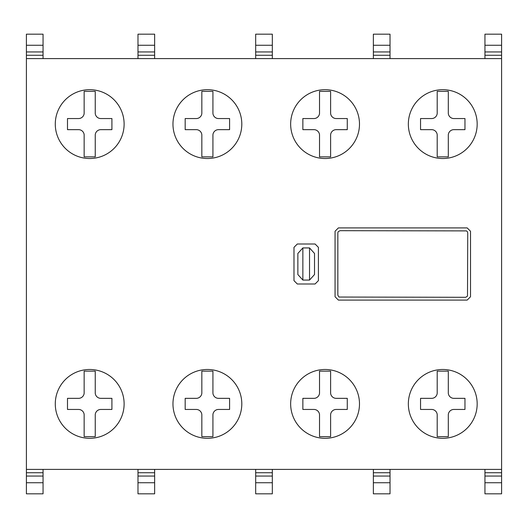 <?xml version="1.0" encoding="UTF-8"?>
<svg xmlns="http://www.w3.org/2000/svg" width="528" height="528" viewBox="0 0 528 528"><rect width="100%" height="100%" fill="white"/><g stroke="black" fill="none" stroke-linecap="round" stroke-linejoin="round"><path stroke-width="0.79" d="M442.761 369.481A34.419 34.419 0 0 1 477.173 403.894A34.419 34.419 0 0 1 442.761 438.313A34.419 34.419 0 0 1 408.342 403.894A34.419 34.419 0 0 1 442.761 369.481M325.07 369.481A34.419 34.419 0 0 1 359.489 403.894A34.419 34.419 0 0 1 325.07 438.313A34.419 34.419 0 0 1 290.651 403.894A34.419 34.419 0 0 1 325.07 369.481M207.385 369.481A34.419 34.419 0 0 1 241.804 403.894A34.419 34.419 0 0 1 207.385 438.313A34.419 34.419 0 0 1 172.966 403.894A34.419 34.419 0 0 1 207.385 369.481M89.701 369.481A34.419 34.419 0 0 1 124.12 403.894A34.419 34.419 0 0 1 89.701 438.313A34.419 34.419 0 0 1 55.282 403.894A34.419 34.419 0 0 1 89.701 369.481M89.701 89.687A34.419 34.419 0 0 1 124.12 124.106A34.419 34.419 0 0 1 89.701 158.519A34.419 34.419 0 0 1 55.282 124.106A34.419 34.419 0 0 1 89.701 89.687M207.385 89.687A34.419 34.419 0 0 1 241.804 124.106A34.419 34.419 0 0 1 207.385 158.519A34.419 34.419 0 0 1 172.966 124.106A34.419 34.419 0 0 1 207.385 89.687M325.07 89.687A34.419 34.419 0 0 1 359.489 124.106A34.419 34.419 0 0 1 325.07 158.519A34.419 34.419 0 0 1 290.651 124.106A34.419 34.419 0 0 1 325.07 89.687M442.761 89.687A34.419 34.419 0 0 1 477.173 124.106A34.419 34.419 0 0 1 442.761 158.519A34.419 34.419 0 0 1 408.342 124.106A34.419 34.419 0 0 1 442.761 89.687M437.204 134.752A5.623 5.623 0 0 0 431.924 129.657L420.552 129.657L420.552 118.549L431.924 118.549A5.623 5.623 0 0 0 437.204 113.454L437.204 91.364L448.305 91.364L448.305 113.454A5.623 5.623 0 0 0 453.585 118.549L464.963 118.549L464.963 129.657L453.585 129.657A5.623 5.623 0 0 0 448.305 134.752L448.305 156.849L437.204 156.849L437.204 134.752M319.519 134.752A5.623 5.623 0 0 0 314.239 129.657L302.861 129.657L302.861 118.549L314.239 118.549A5.623 5.623 0 0 0 319.519 113.454L319.519 91.364L330.614 91.364L330.614 113.454A5.623 5.623 0 0 0 335.894 118.549L347.279 118.549L347.279 129.657L335.894 129.657A5.623 5.623 0 0 0 330.614 134.752L330.614 156.849L319.519 156.849L319.519 134.752M201.835 134.752A5.623 5.623 0 0 0 196.555 129.657L185.176 129.657L185.176 118.549L196.555 118.549A5.623 5.623 0 0 0 201.835 113.454L201.835 91.364L212.929 91.364L212.929 113.454A5.623 5.623 0 0 0 218.209 118.549L229.594 118.549L229.594 129.657L218.209 129.657A5.623 5.623 0 0 0 212.929 134.752L212.929 156.849L201.835 156.849L201.835 134.752M84.15 134.752A5.623 5.623 0 0 0 78.87 129.657L67.492 129.657L67.492 118.549L78.87 118.549A5.623 5.623 0 0 0 84.15 113.454L84.15 91.364L95.245 91.364L95.245 113.454A5.623 5.623 0 0 0 100.525 118.549L111.91 118.549L111.91 129.657L100.525 129.657A5.623 5.623 0 0 0 95.245 134.752L95.245 156.849L84.15 156.849L84.15 134.752M84.15 414.546A5.623 5.623 0 0 0 78.87 409.451L67.492 409.451L67.492 398.343L78.87 398.343A5.623 5.623 0 0 0 84.15 393.248L84.15 371.151L95.245 371.151L95.245 393.248A5.623 5.623 0 0 0 100.525 398.343L111.91 398.343L111.91 409.451L100.525 409.451A5.623 5.623 0 0 0 95.245 414.546L95.245 436.636L84.15 436.636L84.15 414.546M201.835 414.546A5.623 5.623 0 0 0 196.555 409.451L185.176 409.451L185.176 398.343L196.555 398.343A5.623 5.623 0 0 0 201.835 393.248L201.835 371.151L212.929 371.151L212.929 393.248A5.623 5.623 0 0 0 218.209 398.343L229.594 398.343L229.594 409.451L218.209 409.451A5.623 5.623 0 0 0 212.929 414.546L212.929 436.636L201.835 436.636L201.835 414.546M319.519 414.546A5.623 5.623 0 0 0 314.239 409.451L302.861 409.451L302.861 398.343L314.239 398.343A5.623 5.623 0 0 0 319.519 393.248L319.519 371.151L330.614 371.151L330.614 393.248A5.623 5.623 0 0 0 335.894 398.343L347.279 398.343L347.279 409.451L335.894 409.451A5.623 5.623 0 0 0 330.614 414.546L330.614 436.636L319.519 436.636L319.519 414.546M437.204 414.546A5.623 5.623 0 0 0 431.924 409.451L420.552 409.451L420.552 398.343L431.924 398.343A5.623 5.623 0 0 0 437.204 393.248L437.204 371.151L448.305 371.151L448.305 393.248A5.623 5.623 0 0 0 453.585 398.343L464.963 398.343L464.963 409.451L453.585 409.451A5.623 5.623 0 0 0 448.305 414.546L448.305 436.636L437.204 436.636L437.204 414.546M302.861 280.071L309.527 280.071L314.523 274.547L314.523 253.453L309.527 247.929L302.861 247.929L297.865 253.453L297.865 274.547L302.861 280.071L309.527 280.071L309.527 247.929L302.861 247.929L297.865 253.453L297.865 274.547L302.861 280.071L302.861 247.929M315.077 283.991L297.31 283.991L293.984 280.652L293.984 247.348L297.31 244.009L315.077 244.009L318.41 247.348L318.41 280.652L315.077 283.991L297.31 283.991L293.984 280.652L293.984 247.348L297.31 244.009L315.077 244.009L318.41 247.348L318.41 280.652L315.077 283.991M43.052 472.738L26.4 472.738L26.4 493.825L43.052 493.825L43.052 469.399L137.986 469.399L137.986 493.825L154.645 493.825L154.645 469.405L137.986 469.405M154.645 469.405L255.677 469.399L255.677 493.825L272.329 493.825L272.329 469.405L255.677 469.405M272.329 469.405L373.362 469.399L373.362 493.825L390.02 493.825L390.02 469.405L373.362 469.405M390.02 469.405L484.948 469.399L484.948 493.825L501.6 493.825L501.6 482.731L484.948 482.731M501.6 482.731L501.6 469.405L484.948 469.405M501.6 469.405L501.6 58.595L26.4 58.595L26.4 472.738M43.052 469.405L26.4 469.405M470.514 231.251L470.514 296.749L467.188 300.082L338.389 300.082L335.062 296.749L335.062 231.251L338.389 227.918L467.188 227.918L470.514 231.251L470.514 296.749L467.188 300.082L338.389 300.082L335.062 296.749L335.062 231.251L338.389 227.918L467.188 227.918L470.514 231.251M338.184 231.726L337.841 232.762L337.841 295.218L338.983 297.04L465.769 297.304L467.504 296.089L467.742 232.901L467.386 231.693L466.475 230.901L340.006 230.683L338.184 231.726M390.02 482.731L373.362 482.731M272.329 482.731L255.677 482.731M154.645 482.731L137.986 482.731M390.02 476.058L373.362 476.058M501.6 476.058L484.948 476.058M272.329 476.058L255.677 476.058M154.645 476.058L137.986 476.058M501.6 472.738L484.948 472.738M390.02 472.738L373.362 472.738M272.329 472.738L255.677 472.738M154.645 472.738L137.986 472.738M501.6 58.595L501.6 34.175L484.948 34.175L484.948 58.595M390.02 58.595L390.02 34.175L373.362 34.175L373.362 58.595M272.329 58.595L272.329 34.175L255.677 34.175L255.677 58.595M154.645 58.595L154.645 34.175L137.986 34.175L137.986 58.595M43.052 58.595L43.052 34.175L26.4 34.175L26.4 58.595M43.052 45.269L26.4 45.269M154.645 45.269L137.986 45.269M272.329 45.269L255.677 45.269M390.02 45.269L373.362 45.269M43.052 51.942L26.4 51.942M154.645 51.942L137.986 51.942M272.329 51.942L255.677 51.942M390.02 51.942L373.362 51.942M501.6 51.942L484.948 51.942M43.052 55.262L26.4 55.262M154.645 55.262L137.986 55.262M272.329 55.262L255.677 55.262M390.02 55.262L373.362 55.262M501.6 55.262L484.948 55.262M43.052 476.058L26.4 476.058M43.052 482.731L26.4 482.731M501.6 45.269L484.948 45.269M309.527 280.071L314.523 274.547L314.523 253.453L309.527 247.929"/></g></svg>
